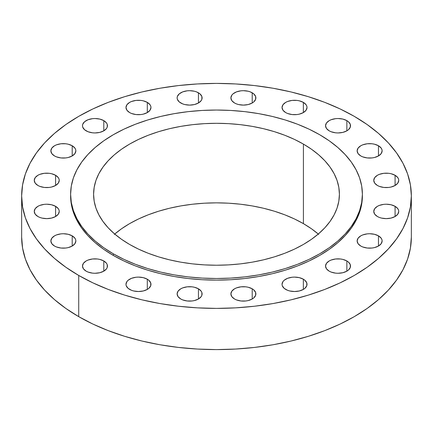 <?xml version="1.0" encoding="UTF-8"?>
<svg xmlns="http://www.w3.org/2000/svg" width="433" height="433" viewBox="0 0 433 433"><rect width="100%" height="100%" fill="white"/><g stroke="black" fill="none" stroke-linecap="round" stroke-linejoin="round"><path stroke-width="0.65" d="M252.217 288.806L252.217 299.003L253.77 297.909L255.638 295.311L255.638 292.497L253.77 289.899L252.217 288.806L248.169 287.241L245.825 286.83L240.948 286.83L236.445 287.907L234.556 288.806L231.844 291.144L230.897 293.904A12.492 7.209 180 0 1 238.605 287.241A12.492 7.209 180 0 1 252.217 288.806A12.492 7.209 180 0 1 255.876 293.904A12.492 7.209 180 0 1 248.169 300.567A12.492 7.209 180 0 1 234.556 299.003A12.492 7.209 180 0 1 230.897 293.904L231.844 296.665L234.556 299.003L236.445 299.901L240.948 300.978L245.825 300.978L248.169 300.567L252.217 299.003L252.217 288.806M198.444 288.806L198.444 299.003L201.156 296.665L201.865 295.311L201.865 292.497L201.156 291.144L198.444 288.806L194.395 287.241L192.052 286.83L187.175 286.83L182.677 287.907L180.783 288.806L178.077 291.144L177.124 293.904A12.492 7.209 180 0 1 184.831 287.241A12.492 7.209 180 0 1 198.444 288.806A12.492 7.209 180 0 1 202.103 293.904A12.492 7.209 180 0 1 194.395 300.567A12.492 7.209 180 0 1 180.783 299.003A12.492 7.209 180 0 1 177.124 293.904L178.077 296.665L180.783 299.003L182.677 299.901L187.175 300.978L192.052 300.978L194.395 300.567L198.444 299.003L198.444 288.806M147.307 279.209L147.307 289.412L148.86 288.318L150.722 285.72L150.722 282.906L148.86 280.303L147.307 279.209L143.253 277.65L138.473 277.098L136.038 277.239L131.535 278.316L128.087 280.303L126.934 281.553L125.981 284.313A12.492 7.209 180 0 1 133.694 277.65A12.492 7.209 180 0 1 147.307 279.209A12.492 7.209 180 0 1 150.965 284.313A12.492 7.209 180 0 1 143.253 290.976A12.492 7.209 180 0 1 129.64 289.412A12.492 7.209 180 0 1 125.981 284.313L126.225 285.72L128.087 288.318L131.535 290.305L133.694 290.976L138.473 291.523L143.253 290.976L147.307 289.412L147.307 279.209M103.801 260.964L103.801 271.161L106.513 268.823L107.222 267.47L107.222 264.655L106.513 263.302L103.801 260.964L99.752 259.399L97.409 258.988L92.532 258.988L88.034 260.065L86.14 260.964L83.434 263.302L82.481 266.062A12.492 7.209 180 0 1 90.194 259.399A12.492 7.209 180 0 1 103.801 260.964A12.492 7.209 180 0 1 107.46 266.062A12.492 7.209 180 0 1 99.752 272.725A12.492 7.209 180 0 1 86.14 271.161A12.492 7.209 180 0 1 82.481 266.062L83.434 268.823L86.14 271.161L88.034 272.059L92.532 273.136L94.973 273.277L99.752 272.725L103.801 271.161L103.801 260.964M72.197 235.85L72.197 246.047L74.904 243.709L75.856 240.948L75.613 239.541L74.904 238.188L72.197 235.85L68.143 234.285L63.364 233.733L60.929 233.874L56.425 234.951L54.531 235.85L51.825 238.188L50.872 240.948A12.492 7.209 180 0 1 58.585 234.285A12.492 7.209 180 0 1 72.197 235.85A12.492 7.209 180 0 1 75.856 240.948A12.492 7.209 180 0 1 68.143 247.611A12.492 7.209 180 0 1 54.531 246.047A12.492 7.209 180 0 1 50.872 240.948L51.825 243.709L54.531 246.047L56.425 246.945L60.929 248.022L65.8 248.022L68.143 247.611L72.197 246.047L72.197 235.85M55.581 206.325L55.581 216.522L58.287 214.183L59.24 211.423L58.996 210.016L58.287 208.663L55.581 206.325L51.527 204.76L46.748 204.208L44.312 204.349L39.809 205.426L37.915 206.325L35.208 208.663L34.256 211.423A12.492 7.209 180 0 1 41.969 204.76A12.492 7.209 180 0 1 55.581 206.325A12.492 7.209 180 0 1 59.24 211.423A12.492 7.209 180 0 1 51.527 218.086A12.492 7.209 180 0 1 37.915 216.522A12.492 7.209 180 0 1 34.256 211.423L35.208 214.183L37.915 216.522L39.809 217.42L41.969 218.086L46.748 218.633L51.527 218.086L55.581 216.522L55.581 206.325M55.581 175.278L55.581 185.476L58.287 183.137L59.24 180.377L58.996 178.97L58.287 177.617L55.581 175.278L51.527 173.714L49.183 173.303L44.312 173.303L39.809 174.38L37.915 175.278L35.208 177.617L34.256 180.377A12.492 7.209 180 0 1 41.969 173.714A12.492 7.209 180 0 1 55.581 175.278A12.492 7.209 180 0 1 59.24 180.377A12.492 7.209 180 0 1 51.527 187.04A12.492 7.209 180 0 1 37.915 185.476A12.492 7.209 180 0 1 34.256 180.377L35.208 183.137L37.915 185.476L39.809 186.374L44.312 187.451L49.183 187.451L51.527 187.04L55.581 185.476L55.581 175.278M72.197 145.753L72.197 155.95L74.904 153.612L75.856 150.852L75.613 149.445L74.904 148.091L72.197 145.753L68.143 144.189L65.8 143.778L60.929 143.778L56.425 144.855L54.531 145.753L51.825 148.091L50.872 150.852A12.492 7.209 180 0 1 58.585 144.189A12.492 7.209 180 0 1 72.197 145.753A12.492 7.209 180 0 1 75.856 150.852A12.492 7.209 180 0 1 68.143 157.515A12.492 7.209 180 0 1 54.531 155.95A12.492 7.209 180 0 1 50.872 150.852L51.825 153.612L54.531 155.95L56.425 156.849L60.929 157.926L65.8 157.926L68.143 157.515L72.197 155.95L72.197 145.753M103.801 120.634L103.801 130.836L106.513 128.493L107.222 127.14L107.222 124.331L106.513 122.977L103.801 120.634L99.752 119.075L94.973 118.523L92.532 118.664L88.034 119.741L84.587 121.727L82.719 124.331L82.481 125.738A12.492 7.209 180 0 1 90.194 119.075A12.492 7.209 180 0 1 103.801 120.634A12.492 7.209 180 0 1 107.46 125.738A12.492 7.209 180 0 1 99.752 132.395A12.492 7.209 180 0 1 86.14 130.836A12.492 7.209 180 0 1 82.481 125.738L82.719 127.14L84.587 129.743L88.034 131.729L92.532 132.807L94.973 132.947L99.752 132.395L103.801 130.836L103.801 120.634M147.307 102.388L147.307 112.585L150.013 110.247L150.965 107.487L150.722 106.08L150.013 104.726L147.307 102.388L143.253 100.824L140.909 100.413L136.038 100.413L131.535 101.49L129.64 102.388L126.934 104.726L125.981 107.487A12.492 7.209 180 0 1 133.694 100.824A12.492 7.209 180 0 1 147.307 102.388A12.492 7.209 180 0 1 150.965 107.487A12.492 7.209 180 0 1 143.253 114.15A12.492 7.209 180 0 1 129.64 112.585A12.492 7.209 180 0 1 125.981 107.487L126.934 110.247L129.64 112.585L131.535 113.484L136.038 114.561L140.909 114.561L143.253 114.15L147.307 112.585L147.307 102.388M198.444 92.797L198.444 102.994L201.156 100.656L201.865 99.303L201.865 96.489L199.997 93.885L196.555 91.899L194.395 91.233L189.616 90.681L187.175 90.822L182.677 91.899L179.23 93.885L177.362 96.489L177.124 97.896A12.492 7.209 180 0 1 184.831 91.233A12.492 7.209 180 0 1 198.444 92.797A12.492 7.209 180 0 1 202.103 97.896A12.492 7.209 180 0 1 194.395 104.559A12.492 7.209 180 0 1 180.783 102.994A12.492 7.209 180 0 1 177.124 97.896L177.362 99.303L179.23 101.901L182.677 103.888L184.831 104.559L189.616 105.105L194.395 104.559L198.444 102.994L198.444 92.797M252.217 92.797L252.217 102.994L253.77 101.901L255.638 99.303L255.638 96.489L253.77 93.885L250.323 91.899L248.169 91.233L243.384 90.681L240.948 90.822L236.445 91.899L233.003 93.885L231.844 95.136L230.897 97.896A12.492 7.209 180 0 1 238.605 91.233A12.492 7.209 180 0 1 252.217 92.797A12.492 7.209 180 0 1 255.876 97.896A12.492 7.209 180 0 1 248.169 104.559A12.492 7.209 180 0 1 234.556 102.994A12.492 7.209 180 0 1 230.897 97.896L231.844 100.656L234.556 102.994L236.445 103.888L238.605 104.559L243.384 105.105L248.169 104.559L252.217 102.994L252.217 92.797M303.36 102.388L303.36 112.585L306.066 110.247L307.019 107.487L306.775 106.08L306.066 104.726L303.36 102.388L299.306 100.824L296.962 100.413L292.091 100.413L287.588 101.49L285.693 102.388L282.987 104.726L282.035 107.487A12.492 7.209 180 0 1 289.747 100.824A12.492 7.209 180 0 1 303.36 102.388A12.492 7.209 180 0 1 307.019 107.487A12.492 7.209 180 0 1 299.306 114.15A12.492 7.209 180 0 1 285.693 112.585A12.492 7.209 180 0 1 282.035 107.487L282.987 110.247L285.693 112.585L287.588 113.484L292.091 114.561L296.962 114.561L299.306 114.15L303.36 112.585L303.36 102.388M346.86 120.634L346.86 130.836L348.413 129.743L350.281 127.14L350.281 124.331L348.413 121.727L346.86 120.634L342.806 119.075L338.027 118.523L335.591 118.664L331.088 119.741L329.199 120.634L326.487 122.977L325.54 125.738A12.492 7.209 180 0 1 333.248 119.075A12.492 7.209 180 0 1 346.86 120.634A12.492 7.209 180 0 1 350.519 125.738A12.492 7.209 180 0 1 342.806 132.395A12.492 7.209 180 0 1 329.199 130.836A12.492 7.209 180 0 1 325.54 125.738L326.487 128.493L329.199 130.836L331.088 131.729L335.591 132.807L338.027 132.947L342.806 132.395L346.86 130.836L346.86 120.634M378.469 145.753L378.469 155.95L381.175 153.612L382.128 150.852L381.884 149.445L381.175 148.091L378.469 145.753L374.415 144.189L372.071 143.778L367.2 143.778L362.697 144.855L360.803 145.753L358.096 148.091L357.144 150.852A12.492 7.209 180 0 1 364.857 144.189A12.492 7.209 180 0 1 378.469 145.753A12.492 7.209 180 0 1 382.128 150.852A12.492 7.209 180 0 1 374.415 157.515A12.492 7.209 180 0 1 360.803 155.95A12.492 7.209 180 0 1 357.144 150.852L358.096 153.612L360.803 155.95L362.697 156.849L367.2 157.926L372.071 157.926L374.415 157.515L378.469 155.95L378.469 145.753M395.085 175.278L395.085 185.476L397.792 183.137L398.744 180.377L398.501 178.97L397.792 177.617L395.085 175.278L391.031 173.714L388.688 173.303L383.817 173.303L379.313 174.38L377.419 175.278L374.713 177.617L373.76 180.377A12.492 7.209 180 0 1 381.473 173.714A12.492 7.209 180 0 1 395.085 175.278A12.492 7.209 180 0 1 398.744 180.377A12.492 7.209 180 0 1 391.031 187.04A12.492 7.209 180 0 1 377.419 185.476A12.492 7.209 180 0 1 373.76 180.377L374.713 183.137L377.419 185.476L379.313 186.374L383.817 187.451L388.688 187.451L391.031 187.04L395.085 185.476L395.085 175.278M395.085 206.325L395.085 216.522L397.792 214.183L398.744 211.423L398.501 210.016L397.792 208.663L395.085 206.325L391.031 204.76L386.252 204.208L383.817 204.349L379.313 205.426L377.419 206.325L374.713 208.663L373.76 211.423A12.492 7.209 180 0 1 381.473 204.76A12.492 7.209 180 0 1 395.085 206.325A12.492 7.209 180 0 1 398.744 211.423A12.492 7.209 180 0 1 391.031 218.086A12.492 7.209 180 0 1 377.419 216.522A12.492 7.209 180 0 1 373.76 211.423L374.713 214.183L377.419 216.522L379.313 217.42L381.473 218.086L386.252 218.633L391.031 218.086L395.085 216.522L395.085 206.325M378.469 235.85L378.469 246.047L381.175 243.709L382.128 240.948L381.884 239.541L381.175 238.188L378.469 235.85L374.415 234.285L369.636 233.733L367.2 233.874L362.697 234.951L360.803 235.85L358.096 238.188L357.144 240.948A12.492 7.209 180 0 1 364.857 234.285A12.492 7.209 180 0 1 378.469 235.85A12.492 7.209 180 0 1 382.128 240.948A12.492 7.209 180 0 1 374.415 247.611A12.492 7.209 180 0 1 360.803 246.047A12.492 7.209 180 0 1 357.144 240.948L358.096 243.709L360.803 246.047L362.697 246.945L367.2 248.022L372.071 248.022L374.415 247.611L378.469 246.047L378.469 235.85M303.36 279.209L303.36 289.412L304.913 288.318L306.775 285.72L306.775 282.906L304.913 280.303L303.36 279.209L299.306 277.65L294.527 277.098L292.091 277.239L287.588 278.316L284.14 280.303L282.987 281.553L282.035 284.313A12.492 7.209 180 0 1 289.747 277.65A12.492 7.209 180 0 1 303.36 279.209A12.492 7.209 180 0 1 307.019 284.313A12.492 7.209 180 0 1 299.306 290.976A12.492 7.209 180 0 1 285.693 289.412A12.492 7.209 180 0 1 282.035 284.313L282.278 285.72L284.14 288.318L287.588 290.305L289.747 290.976L294.527 291.523L299.306 290.976L303.36 289.412L303.36 279.209M346.86 260.964L346.86 271.161L348.413 270.068L350.281 267.47L350.281 264.655L348.413 262.057L346.86 260.964L342.806 259.399L340.468 258.988L335.591 258.988L331.088 260.065L329.199 260.964L326.487 263.302L325.54 266.062A12.492 7.209 180 0 1 333.248 259.399A12.492 7.209 180 0 1 346.86 260.964A12.492 7.209 180 0 1 350.519 266.062A12.492 7.209 180 0 1 342.806 272.725A12.492 7.209 180 0 1 329.199 271.161A12.492 7.209 180 0 1 325.54 266.062L326.487 268.823L329.199 271.161L331.088 272.059L335.591 273.136L338.027 273.277L342.806 272.725L346.86 271.161L346.86 260.964M113.343 253.825L113.343 255.459A145.889 84.229 0 0 0 272.33 273.716A145.889 84.229 0 0 0 362.389 195.9L361.685 204.154L359.585 212.332L356.105 220.348L351.282 228.131L345.161 235.606L337.8 242.691L329.275 249.332L319.657 255.459L309.048 261.007L297.552 265.932L285.271 270.181L272.33 273.716L258.847 276.498L244.959 278.506L230.8 279.723L216.5 280.129L202.2 279.723L188.041 278.506L174.153 276.498L160.67 273.716L147.729 270.181L135.448 265.932L123.952 261.007L113.343 255.459L113.343 253.825L103.725 247.703L95.2 241.062L87.839 233.972L81.718 226.502L76.895 218.719L73.415 210.698L71.315 202.525L70.611 194.265L71.315 186.011L73.415 177.833L76.895 169.817L81.718 162.034L87.839 154.565L95.2 147.474L103.725 140.833L113.343 134.712L123.952 129.158L135.448 124.233L147.729 119.984L160.67 116.45L174.153 113.668L188.041 111.66L202.2 110.447L216.5 110.042L230.8 110.447L244.959 111.66L258.847 113.668L272.33 116.45L285.271 119.984L297.552 124.233L309.048 129.158L319.657 134.712A145.889 84.229 180 0 1 362.389 194.265A145.889 84.229 180 0 1 272.33 272.081A145.889 84.229 180 0 1 113.343 253.825A145.889 84.229 180 0 1 70.611 194.265A145.889 84.229 180 0 1 160.67 116.45A145.889 84.229 180 0 1 319.657 134.712L329.275 140.833L337.8 147.474L345.161 154.565L351.282 162.034L356.105 169.817L359.585 177.833L361.685 186.011L362.389 194.265L361.685 202.525L359.585 210.698L356.105 218.719L351.282 226.502L345.161 233.972L337.8 241.062L329.275 247.703L319.657 253.825L309.048 259.378L297.552 264.298L285.271 268.552L272.33 272.081L258.847 274.868L244.959 276.876L230.8 278.089L216.5 278.495L202.2 278.089L188.041 276.876L174.153 274.868L160.67 272.081L147.729 268.552L135.448 264.298L123.952 259.378L113.343 253.825M114.307 234.394L121.494 228.797L129.591 223.639L138.528 218.963L148.216 214.817L158.565 211.234L169.465 208.257L180.821 205.913L192.523 204.219L204.452 203.196L216.5 202.855L228.548 203.196L240.477 204.219L252.179 205.913L263.535 208.257L274.435 211.234L284.784 214.817L294.472 218.963L303.409 223.639L303.409 144.092A122.907 70.958 180 0 1 339.407 194.265A122.907 70.958 180 0 1 263.535 259.827A122.907 70.958 180 0 1 129.591 244.445A122.907 70.958 180 0 1 93.593 194.265A122.907 70.958 180 0 1 169.465 128.709A122.907 70.958 180 0 1 303.409 144.092L303.409 223.639A122.907 70.958 0 0 0 114.718 234.042M78.719 275.448L78.719 316.647A194.85 112.493 0 0 0 291.068 341.031A194.85 112.493 0 0 0 411.35 237.1L410.414 248.125L407.605 259.048L402.961 269.759L396.52 280.151L388.341 290.132L378.512 299.598L367.119 308.469L354.281 316.647L340.111 324.063L324.755 330.639L308.35 336.311L291.068 341.031L273.061 344.755L254.512 347.434L235.601 349.052L216.5 349.599L197.399 349.052L178.488 347.434L159.939 344.755L141.932 341.031L124.65 336.311L108.245 330.639L92.889 324.063L78.719 316.647L78.719 275.448A194.85 112.493 180 0 1 21.65 195.9A194.85 112.493 180 0 1 141.932 91.969A194.85 112.493 180 0 1 354.281 116.353A194.85 112.493 180 0 1 411.35 195.9A194.85 112.493 180 0 1 291.068 299.831A194.85 112.493 180 0 1 78.719 275.448L65.881 267.264L54.488 258.398L44.659 248.932L36.48 238.951L30.039 228.554L25.395 217.848L22.586 206.925L21.65 195.9L22.586 184.875L25.395 173.952L30.039 163.241L36.48 152.849L44.659 142.868L54.488 133.402L65.881 124.531L78.719 116.353L92.889 108.937L108.245 102.361L124.65 96.689L141.932 91.969L159.939 88.245L178.488 85.566L197.399 83.948L216.5 83.401L235.601 83.948L254.512 85.566L273.061 88.245L291.068 91.969L308.35 96.689L324.755 102.361L340.111 108.937L354.281 116.353L367.119 124.531L378.512 133.402L388.341 142.868L396.52 152.849L402.961 163.241L407.605 173.952L410.414 184.875L411.35 195.9L410.414 206.925L407.605 217.848L402.961 228.554L396.52 238.951L388.341 248.932L378.512 258.398L367.119 267.264L354.281 275.448L340.111 282.857L324.755 289.433L308.35 295.111L291.068 299.831L273.061 303.549L254.512 306.234L235.601 307.852L216.5 308.393L197.399 307.852L178.488 306.234L159.939 303.549L141.932 299.831L124.65 295.111L108.245 289.433L92.889 282.857L78.719 275.448M21.65 237.1A194.85 112.493 0 0 0 78.719 316.647L65.881 308.469L54.488 299.598L44.659 290.132L36.48 280.151L30.039 269.759L25.395 259.048L22.586 248.125L21.65 237.1L21.65 195.9M318.282 234.042A122.907 70.958 0 0 0 303.409 223.639L311.506 228.797L318.693 234.394M303.409 144.092L294.472 139.415L284.784 135.269L274.435 131.686L263.535 128.709L252.179 126.366L240.477 124.672L228.548 123.649L216.5 123.308L204.452 123.649L192.523 124.672L180.821 126.366L169.465 128.709L158.565 131.686L148.216 135.269L138.528 139.415L129.591 144.092L121.494 149.25L114.307 154.846L108.109 160.816L102.951 167.111L98.886 173.671L95.958 180.426L94.188 187.31L93.593 194.265L94.188 201.221L95.958 208.111L98.886 214.865L102.951 221.42L108.109 227.715L114.307 233.69L121.494 239.281L129.591 244.445L138.528 249.121L148.216 253.267L158.565 256.85L169.465 259.827L180.821 262.171L192.523 263.865L204.452 264.882L216.5 265.229L228.548 264.882L240.477 263.865L252.179 262.171L263.535 259.827L274.435 256.85L284.784 253.267L294.472 249.121L303.409 244.445L311.506 239.281L318.693 233.69L324.891 227.715L330.049 221.42L334.114 214.865L337.042 208.111L338.812 201.221L339.407 194.265L338.812 187.31L337.042 180.426L334.114 173.671L330.049 167.111L324.891 160.816L318.693 154.846L311.506 149.25L303.409 144.092M70.611 195.9A145.889 84.229 0 0 0 113.343 255.459L103.725 249.332L95.2 242.691L87.839 235.606L81.718 228.131L76.895 220.348L73.415 212.332L71.315 204.154L70.611 194.265M362.389 194.265L362.389 195.9M411.35 195.9L411.35 237.1"/></g></svg>
